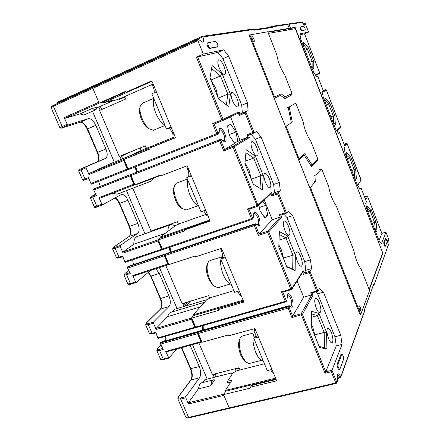 <?xml version="1.0" encoding="UTF-8"?>
<svg xmlns="http://www.w3.org/2000/svg" width="440" height="440" viewBox="0 0 440 440"><rect width="100%" height="100%" fill="white"/><g stroke="black" fill="none" stroke-linecap="round" stroke-linejoin="round"><path stroke-width="0.66" d="M373.252 285.863L373.879 285.445L388.361 244.833M364.672 309.54L373.626 284.367L373.874 284.993M340.752 377.295L364.854 310.464L364.579 309.304L373.626 284.367M228.096 382.635L227.519 381.271L231.985 380.155L225.401 390.418L225.731 391.193L223.553 394.603L229.218 407.88L229.818 408.216M366.443 201.867L365.717 203.374L366.812 209.242L379.06 240.774L381.409 243.804L385.946 232.21L381.86 233.316M366.482 201.965L361.004 187.841L360.195 189.162L357.676 185.713L345.197 153.582L344.201 147.956L345.125 146.916L339.554 132.517L338.58 133.469L335.88 129.602L323.158 96.844L322.278 91.471L323.356 90.811L317.686 76.159L316.541 76.703L313.665 72.397L300.691 38.995L299.926 33.891L308.567 32.081L304.579 33.831M315.689 291.913L317.664 293.816L334.966 336.776L336.259 345.895L342.084 344.416L331.964 370.293L336.826 382.272L337.315 378.813M342.084 344.416L340.742 335.28L323.433 292.171L319.55 288.36L317.999 291.209L316.685 290.961L309.287 272.591L303.43 274.34L302.605 272.3M283.734 214.088L286.946 217.531L304.711 261.641L305.789 270.314L311.591 268.571L309.287 272.591M311.591 268.571L310.464 259.881L292.688 215.617L288.448 210.997L286.572 213.125L285.214 212.812L277.613 193.936L271.777 195.965L270.87 193.715M251.053 134.123L255.393 139.183L273.636 184.487L274.5 192.693L280.28 190.674L278.311 192.605L277.613 193.936M280.28 190.674L279.373 182.457L261.113 136.989L256.498 131.522L254.238 132.891L252.874 132.495L245.058 113.097L239.256 115.418L238.293 113.036L222.695 120.61M222.976 58.691L228.668 56.199L223.663 49.841L203.34 54.093L196.383 57.189L217.932 52.377L222.976 58.691L241.725 105.237L242.347 112.948L248.105 110.638L245.784 111.788L245.058 113.097M248.105 110.638L247.434 102.922L228.668 56.199M99.764 82.951L202.07 36.344L202.906 36.949C203.891 40.04 203.885 41.828 202.895 42.317L198.638 39.55L197.84 39.672L197.89 40.656L203.34 54.093M269.236 27.412L271.695 26.323L272.564 26.741L272.833 27.423L254.177 30.223L253.886 29.48L252.94 29.024L202.29 36.311M267.812 31.917L289.229 28.32L287.749 24.514L286.941 24.128L271.959 26.285M360.745 314.397L310.376 187.407L315.733 181.319L316.03 174.895L321.415 169.004L322.168 170.082L328.719 186.736C330.204 194.546 332.712 200.921 336.248 205.865L353.815 250.525C355.438 258.627 357.891 264.864 361.18 269.242L369.556 290.527L360.745 314.397L360.014 314.589L249.106 35.057L267.74 31.746L276.821 54.819C278.025 62.002 280.649 68.673 284.691 74.822L291.456 92.021L291.665 93.588L283.448 97.647M289.652 29.662L289.256 28.644L290.461 28.116L295.086 27.341L382.822 253.138L369.243 289.729M290.461 28.116L288.986 24.332L288.184 23.953L287.54 24.233M341.853 354.25L340.83 354.706L337.161 364.287C337.034 366.674 337.59 368.396 338.827 369.457L338.91 369.435M384.89 246.345L383.658 242.93L385.319 238.596L385.952 238.343L387.161 241.698L385.534 246.092L384.241 242.754L385.974 238.337M216.981 47.009L209.484 48.488C208.335 48.857 206.019 43.192 207.268 43.049L207.994 42.724L207.268 43.049M300.531 26.917L299.986 27.154C299.932 28.463 300.399 29.656 301.384 30.74L304.639 30.102M302.252 22.369L301.774 22.006M288.129 29.134L288.651 28.908L288.074 29.002M288.541 28.622L288.651 28.908M289.256 28.644L293.904 27.852L294.294 28.853M303.138 155.111L303.331 155.413M279.186 94.765L280.137 95.475M267.944 32.258L288.019 28.853L288.42 29.882M367.582 196.449L381.898 233.415L378.994 240.609M375.15 230.703L377.086 232.117L376.112 222.321L371.184 209.611L367.081 206.327L367.493 210.991M366.476 201.911L361.014 187.831L359.579 188.315L361.009 187.853M339.548 132.517L338.25 132.996L339.554 132.555M354.272 176.957L356.395 178.799L355.696 169.653L350.675 156.706L346.198 152.537L346.473 156.877M347.232 158.829L349.613 157.988L346.352 154.979M350.675 156.706L349.613 157.988L354.139 169.659L355.696 169.653M354.706 177.331L354.139 169.659L351.758 170.484M323.361 90.783L317.686 76.197M99.754 82.951L99.814 84.243L99.754 82.951L202.048 36.355M197.89 40.656L92.879 88.347L92.934 87.373L92.879 88.347L99.176 103.103L102.586 102.146L99.605 102.982L65.098 118.272L64.273 117.563L67.205 124.322L68.024 125.021L88.358 118.651L80.097 122.26C82.819 121.985 85.316 124.179 87.588 128.843L97.708 152.35C99.512 157.168 99.325 160.336 97.136 161.849L79.722 169.406L81.12 168.894L81.043 169.912L84.997 179.009L88.6 177.568L91.201 184.25L88.6 177.568M108.587 101.409L108.845 102.02L113.218 100.095L102.955 103.004L102.586 102.146L126.099 91.734M300.058 34.776L304.557 33.809L319.693 72.88L304.562 33.82M311.339 66.413L313.841 69.168L313.72 61.38L308.517 47.955L303.259 41.904L303.243 45.562M305.03 50.171L307.401 49.17L303.248 44.429M308.517 47.955L307.401 49.17L312.098 61.281L313.72 61.38M312.169 67.326L312.098 61.281L309.727 62.26M272.833 27.423L271.959 27.011L253.957 29.662M288.019 28.853L289.229 28.32M285.247 96.927L281.138 93.803L273.823 97.345M292.309 122.062L289.212 106.964L295.515 103.285L296.362 104.489L303.061 121.517C304.409 129.019 306.972 135.542 310.756 141.075L317.372 157.894L317.62 159.544L312.158 165.088L304.783 153.621L299.041 158.823L286.121 126.242L292.309 122.062L291.313 122.447M286.121 126.242L285.395 126.517M289.212 106.964L287.133 107.784M312.158 165.088L310.849 165.555M299.041 158.823L298.32 159.088M315.733 181.319L313.621 182.05M310.376 187.407L309.65 187.66M316.03 174.895L313.945 175.632M268.389 33.391L295.328 28.672L382.822 253.138M293.904 27.852L295.086 27.341M358.859 305.817C358.831 308.094 359.403 309.782 360.575 310.893L360.784 310.684C360.806 308.402 360.228 306.713 359.068 305.613L358.859 305.817M274.544 97.053L249.827 34.738M252.071 36.394L252.06 36.399C251.026 36.492 253.248 42.064 254.183 41.729L254.188 41.729C254.474 39.748 253.765 37.972 252.071 36.394M153.148 84.04L121.501 97.966L117.117 99.66L108.845 102.02M102.955 103.004L152.014 81.312M175.466 137.66L149.831 148.066L175.494 137.737L151.816 80.845L126.275 92.147L125.901 91.262L99.176 103.103M150.128 148.77L123.635 159.588L150.194 148.929L149.831 148.066M242.347 112.948L239.982 114.114L239.256 115.418M237.1 98.764C235.301 94.633 233.607 92.526 232.012 92.439C230.626 93.275 230.78 96.036 232.48 100.722C234.295 104.858 235.989 106.959 237.556 107.03C238.948 106.183 238.794 103.428 237.1 98.764M222.266 74.069L212.091 65.516L210.023 77.776L218.592 98.868L228.789 106.739L230.406 94.215L222.266 74.069L220.479 75.933L211.585 68.535M224.092 66.49C222.189 62.145 220.396 59.917 218.719 59.818C217.377 60.621 217.536 63.288 219.197 67.837C221.122 72.193 222.91 74.41 224.56 74.492C225.907 73.684 225.748 71.016 224.092 66.49M217.932 52.377L223.663 49.841M241.725 105.237L247.434 102.922M248.424 135.141L254.238 132.891L248.424 135.141L247.06 134.75L252.874 132.495M230.516 116.804L240.004 140.206L248.017 137.115L247.06 134.75M238.211 113.069L239.019 111.733L239.982 114.114L245.784 111.788L254.276 132.88M124.091 159.418L128.073 168.757L216.744 133.722L212.619 123.64L214.165 124.042M240.004 140.206L237.848 141.51L235.928 131.962L230.808 124.168L227.497 125.879L229.411 135.603L234.641 143.446L224.554 149.529L233.013 146.278L234.229 146.85L257.961 205.189L257.966 205.898L257.4 206.399L233.085 147.356L223.779 150.926L224.554 149.529L220.825 140.404L130.961 175.527L134.921 184.811L161.084 174.774L161.447 175.632L187.165 165.776L210.177 221.062L184.349 229.994L184.701 230.835L157.938 239.998L160.479 238.024L160.127 237.204L175.434 225.621L179.591 223.652L206.195 214.33M158.416 239.905L162.294 248.985L251.51 218.752L247.506 208.956L248.98 209.292L252.621 218.207L253.231 217.608L253.638 215.501L253.231 217.608M258.869 205.134L260.051 210.903L264.963 218.037L267.735 215.155L265.694 205.354L262.928 201.273M264.253 200.013L272.256 219.764L259.094 234.036L267.591 231.242L280.302 217.074L279.373 214.77L285.214 212.812M247.506 208.956L257.961 205.189L271.546 192.319L271.106 193.49M274.5 192.693L272.481 194.634L271.777 195.965M269.346 178.761C267.784 175.137 266.315 173.294 264.93 173.228C263.45 174.157 263.604 177.149 265.397 182.204C266.964 185.823 268.433 187.66 269.803 187.721C271.282 186.769 271.134 183.782 269.346 178.761M255.404 156.118L246.197 149.727L244.904 163.642L253.226 184.135L262.427 189.794L263.318 175.714L255.404 156.118L253.682 158.054L245.922 152.73M256.685 147.356C255.035 143.539 253.479 141.597 252.01 141.521C250.564 142.412 250.723 145.31 252.478 150.222C254.139 154.033 255.69 155.975 257.136 156.035C258.588 155.128 258.44 152.235 256.685 147.356M249.414 137.495L248.017 137.115L233.013 146.278L233.085 147.356L249.414 137.495L248.463 135.13M234.273 142.89L237.848 141.51M229.213 134.591L235.928 131.962M161.255 175.18L137.572 184.261L137.401 183.86M175.065 136.703L143.303 149.584L126.137 157.427L175.434 137.583M127.523 156.794L111.975 163.053L89.034 173.481L123.734 159.538L126.5 158.268L126.137 157.427M120.791 98.241L120.929 98.571L124.982 97.378M120.929 98.571L124.773 96.883M134.547 184.888L134.921 184.811M209.957 220.539L185.669 228.943L184.349 229.994M184.844 229.598L160.479 238.024L158.015 239.899L123.063 251.961L133.776 244.255C133.782 240.592 134.635 238.123 136.345 236.836L170.522 224.697M191.818 318.208L195.586 327.047L285.291 301.356L281.402 291.841L290.785 289.097L267.702 232.392L258.346 235.461L259.094 234.036L255.47 225.176L165.105 255.574L168.955 264.605L195.288 255.959L195.641 256.795L221.518 248.314L243.887 302.06L217.916 309.661L218.257 310.481L191.312 318.23L193.54 315.639L193.204 314.842L206.74 299.717L210.771 297.594L233.904 290.631M272.256 219.764L280.302 217.074L281.661 217.382L268.802 231.836L291.858 288.508L303.193 270.738L302.995 271.695L291.808 289.273L291.258 289.68L290.785 289.097L291.858 288.508L291.808 289.273L291.258 289.68L282.678 292.182L291.181 289.663M273.636 184.487L279.373 182.457M255.393 139.183L261.113 136.989M286.423 213.174L280.649 215.122L279.373 214.77M305.789 270.314L303.43 274.34M300.724 256.619C299.376 253.446 298.106 251.829 296.907 251.763C295.367 252.808 295.537 256.041 297.418 261.47C298.777 264.638 300.041 266.25 301.224 266.31C302.77 265.238 302.605 262.009 300.724 256.619M287.645 235.939L279.351 231.589L278.79 247.066L286.875 266.976L295.13 270.545L295.345 255.002L287.645 235.939L285.978 237.936L279.246 234.46M288.404 226.05C286.979 222.706 285.626 221.001 284.356 220.941C282.838 221.936 283.002 225.071 284.851 230.351C286.281 233.69 287.628 235.389 288.882 235.444C290.406 234.427 290.246 231.292 288.404 226.05M304.711 261.641L310.464 259.881M286.946 217.531L292.688 215.617M312.136 292.892L310.822 292.644L316.685 290.961M312.152 292.925L313.038 295.13L311.729 294.882L310.822 292.644M336.259 345.895L325.743 371.795L331.964 370.293L331.27 371.762L325.05 373.263L325.743 371.795L302.39 314.397L291.929 317.598L292.65 316.151L301.191 313.786L311.729 294.882L303.65 297.193L292.65 316.151L289.13 307.538L288.062 308.132L198.319 333.454L202.07 342.243L228.558 334.923L228.899 335.736L254.92 328.559L276.672 380.82L250.569 387.167L250.905 387.965L223.553 394.603M331.282 332.431C330.11 329.643 329.01 328.218 327.982 328.152C326.414 329.329 326.612 332.816 328.581 338.608C329.758 341.391 330.853 342.815 331.87 342.87C333.438 341.666 333.245 338.184 331.282 332.431M319.011 313.61L311.591 311.19L311.724 328.147L319.583 347.501L326.942 349.091L326.507 332.167L319.011 313.61L317.405 315.673L311.614 313.83M319.286 302.659C318.043 299.728 316.877 298.232 315.788 298.166C314.226 299.288 314.413 302.671 316.349 308.325C317.592 311.25 318.752 312.747 319.831 312.802C321.398 311.652 321.211 308.27 319.286 302.659M334.966 336.776L340.742 335.28M317.664 293.816L323.433 292.171M337.282 378.081L339.768 377.493L340.725 376.761L364.848 309.98M201.603 342.078L202.07 342.243M276.111 379.473L251.565 385.462L250.569 387.167M275.886 378.939L225.731 391.193L223.828 394.174L188.441 402.765L198.341 388.889L199.672 384.07L201.471 382.872L213.136 379.924M275.555 378.142L225.401 390.418M227.519 381.271L232.87 373.054L236.775 370.783L264.407 363.754M235.785 368.577L235.34 369.259L236.143 371.151M243.447 300.993L193.54 315.639L191.367 318.082L156.184 328.367L167.524 316.673L169.23 313.286L171.127 312.241L204.259 302.324M243.106 300.173L193.204 314.842M243.496 301.109L219.065 308.275L217.916 309.661M168.537 264.555L168.955 264.605M209.743 220.017L160.127 237.204M263.879 216.458L267.735 215.155M259.358 207.531L265.694 205.354M281.402 291.841L282.678 292.182M297.077 280.99L303.65 297.193M239.267 368.258L235.34 369.259M311.641 317.245L317.405 315.673L324.175 332.409L315.04 334.812M326.507 332.167L324.175 332.409L324.522 347.65L326.942 349.091M319.171 346.478L324.522 347.65M311.696 324.885L312.889 327.476L315.403 337.205M279.043 240.169L285.978 237.936L292.93 255.134L283.673 258.011M295.345 255.002L292.93 255.134L292.694 269.132L295.13 270.545M286.699 266.53L292.694 269.132M278.867 245.009L281.424 249.97L283.872 259.572M245.13 161.249L253.682 158.054L260.827 175.731L251.405 179.135M263.318 175.714L260.827 175.731L259.985 188.293M244.954 163.097L249.095 170.324L251.46 179.784M210.936 80.02L220.479 75.933L227.827 94.111L218.273 98.076M230.406 94.215L227.827 94.111L226.391 104.885M210.941 80.036L215.859 88.446L218.141 97.752M151.916 81.081L126.275 92.147M333.009 122.199L335.313 124.493L334.901 116.012L329.791 102.834L324.929 97.735L325.061 101.745M326.326 105.001L328.702 104.076L325.012 100.243M329.791 102.834L328.702 104.076L333.311 115.962L334.901 116.012M333.625 122.815L333.311 115.962L330.935 116.864M367.763 211.684L370.145 210.92L367.285 208.654M371.184 209.611L370.145 210.92L374.594 222.382L376.112 222.321M375.419 230.901L374.594 222.382L372.207 223.13M339.977 368.951L339.675 369.254C338.437 368.192 337.882 366.465 338.008 364.078L341.935 354.228C343.123 355.262 343.673 356.934 343.574 359.255L339.977 368.951M217.679 46.701L210.32 48.114C209.171 48.483 206.855 42.818 208.098 42.675L215.545 41.404C217.393 42.944 218.108 44.704 217.69 46.695L216.865 47.063L217.69 46.695M303.809 26.351C304.772 27.423 305.223 28.6 305.179 29.871L301.961 30.492C300.977 29.403 300.509 28.21 300.564 26.901L303.809 26.351M171.083 127.127L166.49 129.008L151.805 93.803L156.382 91.817M153.643 85.234L152.625 85.679L153.357 87.434C154.319 89.903 154.495 91.724 153.896 92.895M168.119 128.343C169.521 128.354 170.88 129.805 172.2 132.688L172.92 134.415L173.943 134.002M188.238 168.35L187.209 168.74L187.919 170.445C189.096 173.613 189.151 175.725 188.084 176.776L186.758 177.601L191.367 175.868M205.651 210.188L201.031 211.822L186.758 177.601M203.665 210.887L206.245 214.445L206.943 216.123L207.972 215.765M187.209 168.74L188.166 168.173M221.876 249.167L220.841 249.502L221.535 251.163C222.684 254.276 222.805 256.514 221.892 257.879L220.737 259.055L225.374 257.565M239.261 290.939L234.614 292.331L220.737 259.055M237.782 291.385L240.037 295.598L241.071 295.29M220.841 249.502L221.672 248.688M253.88 328.845L254.232 329.681C255.365 332.745 255.541 335.104 254.771 336.765L253.781 338.272L258.44 337.013M271.947 369.474L267.278 370.639L253.781 338.272M270.76 369.771L272.234 372.917L273.273 372.658M178.481 224.18L177.441 221.722L151.074 231L132.798 188.21M209.693 298.161L208.637 295.664L182.122 303.683L165.798 265.474M239.987 369.969L239.047 367.747L212.394 374.567L198.864 342.881M146.448 148.258L145.426 145.838L119.229 156.448L99.589 110.462L125.675 99.028L124.647 96.586M369.116 289.416L382.586 253.209M320.689 169.263L321.112 169.109M298.524 159.61L303.034 155.524L304.156 155.111L298.743 160.045L309.694 187.644M304.156 155.111L311.619 166.76L317.73 160.512L316.657 160.903L311.333 166.315M317.427 159.737L317.73 160.512M288.228 107.531L291.363 122.7M274.219 98.357L280.511 95.326L274.302 98.428L285.439 126.5M280.511 95.326L284.713 98.642L291.891 94.859L284.609 98.56M291.44 93.704L291.891 94.859M290.406 94.243L290.818 95.288M316.547 160.628L316.657 160.903M99.693 82.984L57.415 102.24L56.919 103.351L57.349 102.267M201.52 342.15L200.965 341.66L197.555 333.668L197.522 332.502L199.215 331.183M202.549 330.187L202.4 325.76M195.608 327.541L195.344 327.778L194.821 327.261L191.395 319.236L191.306 318.17M202.169 304.821L203.17 303.138L204.49 302.231M150.618 270.457L136.169 282.502L135.564 281.958L132.787 275.561L133.403 276.111L168.438 264.605L167.844 264.033L164.34 255.827L164.335 254.716L165.897 253.77M170.176 252.291L169.268 247.418M162.47 249.596L162.14 249.827L161.53 249.244L158.01 240.994L157.938 239.993L161.81 249.073L162.294 248.985L162.905 249.574L252.027 219.401M167.86 231.352C167.931 228.201 168.674 226.072 170.077 224.972L171.237 224.444L175.219 225.786M153.466 178.167L151.481 181.06L150.695 181.374L147.202 180.571M134.442 184.916L133.804 184.261L130.202 175.819L130.234 174.774L131.571 174.185M136.73 172.128L134.882 167.019M128.535 169.477L128.029 169.719L127.314 169.054L123.695 160.573L123.646 159.61M92.873 87.406L53.477 105.314L53.383 106.276L92.879 88.347L98.808 102.24L64.273 117.563M229.702 408.32L229.218 407.88L335.797 382.916L331.27 371.762M188.441 402.765L188.469 403.964L223.889 395.384L229.218 407.88L188.612 417.389L189.244 417.709M230.83 381.953L226.87 382.943L227.689 381.678M214.528 374.022L215.771 376.937M213.004 374.407L214.247 377.327M192.467 344.652L207.229 379.11M201.471 342.161L166.21 351.912L165.688 351.428L168.905 358.138L176.809 348.981M232.408 373.764L230.841 373.109L204.886 379.704L202.884 382.514M190.493 368.649L199.281 366.636C201.009 371.256 201.124 374.946 199.623 377.702L185.785 396.644L185.806 397.832L188.469 403.964M199.281 366.636L190.13 345.296M163.202 349.492L160.1 343.084L163.202 349.492L159.544 350.515L156.827 350.543L157.603 348.507L160.886 344.905M162.465 348.546L159.544 349.36C157.845 349.795 157.091 349.668 157.273 348.992M164.461 340.978L165.781 339.581M152.768 333.773L155.689 332.926L155.738 332.288L152.081 333.35L152.768 333.773L150.893 334.037L149.831 333.668L152.081 333.35L148.335 324.726L145.613 324.775M150.612 333.938L150.893 334.037M149.341 333.339L149.831 333.668M156.184 328.367L156.178 329.505L153.45 323.213L153.456 322.075L169.021 306.471C170.726 304.111 170.698 300.586 168.944 295.889L159.308 273.422L155.832 268.747M133.403 276.111L168.377 264.611M159.445 267.559L177.023 308.589M206.217 300.3L205.277 300.102L174.691 309.293L172.117 311.944M200.277 306.933L167.524 316.673M155.689 332.926L158.18 338.409L155.738 332.288M165.539 336.303L165.831 338.74L165.55 340.67M198.732 331.27L160.886 342.232L160.1 343.084L197.522 332.502M184.239 303.045L185.515 306.036M182.727 303.501L184.003 306.493M130.284 273.636L127.155 267.173L130.284 273.636L124.064 275.248L124.966 273.449L128.629 270.578M129.586 272.778L126.682 273.74C125.164 274.225 124.438 274.291 124.514 273.933M119.724 257.736L122.628 256.74L122.617 255.97L118.987 257.213L119.724 257.736L117.75 258.197L116.617 257.769L118.987 257.213L115.143 248.358L112.574 248.837M123.063 251.961L123.024 253.049L120.225 246.582L120.258 245.504L137.632 233.42C139.552 231.479 139.618 228.124 137.836 223.355L127.952 200.31C125.994 196.185 123.838 194.222 121.479 194.425L102.553 204.826L101.849 204.21L98.995 197.632L99.71 198.259L134.447 184.927L99.71 198.259M112.794 193.237L117.029 194.233L117.832 193.93M126.484 190.625L144.936 233.695M165.286 233.299L133.776 244.255M122.628 256.74L125.136 262.35L122.617 255.97M132.649 259.809L133.469 264.6M165.396 253.891L128.629 266.222L127.155 267.173L164.335 254.716M153.18 230.263L153.379 230.725M151.673 230.791L151.871 231.253M210.606 385.825L211.86 380.996L213.604 379.808L214.665 379.918L210.606 385.825L198.341 388.889M89.034 173.481L88.968 174.504L86.086 167.865L86.158 166.843L105.435 158.472C107.58 156.97 107.745 153.802 105.93 148.957L95.793 125.312C93.517 120.621 91.042 118.399 88.358 118.651M83.771 180.356L88.666 178.486M98.516 181.363L100.326 186.362M94.545 188.617L93.319 189.206L96.476 195.723L93.319 189.206L130.234 174.774M96.476 195.723L90.415 197.918L90.882 196.73L95.519 194.277M95.816 194.964L90.882 196.73M82.572 179.889L84.997 179.009L85.784 179.636M79.904 113.916L91.878 108.625L98.021 106.843L95.849 109.764L83.941 115L79.904 113.916L65.098 118.272M83.941 115L84.541 114.736M92.477 111.243L114.279 162.124M51.023 107.168L51.117 107.602M112.459 100.991L97.884 107.415M100.304 106.348L101.673 109.549M121.325 155.601L122.667 158.746M141.174 150.557L140.096 148M121.528 156.073L134.706 150.183M120.368 101.354L119.295 98.819M98.819 107.003L100.183 110.204M119.829 156.206L121.171 159.352M95.849 109.764L91.878 108.625M142.532 103.175L140.212 106.304C139.557 109.67 140.234 113.85 142.252 118.85C144.205 123.349 146.531 126.682 149.221 128.843L153.472 130.246L154.181 129.954M139.799 107.899L139.7 108.262C139.128 111.21 139.722 114.862 141.482 119.218C143.187 123.139 145.216 126.049 147.571 127.941L149.457 129.019M153.813 98.609C152.691 102.141 153.346 106.975 155.771 113.118C158.439 119.169 161.453 123.129 164.819 124.999M187.369 179.058L176.132 183.304L174.422 185.873C173.487 189.646 174.136 194.354 176.374 199.997C178.002 203.77 179.899 206.597 182.066 208.478L186.093 209.996L186.786 209.743M173.899 187.495L173.811 187.77C172.986 191.076 173.553 195.19 175.511 200.107C176.924 203.401 178.585 205.865 180.483 207.51L182.232 208.615M187.798 180.092C186.912 184.102 187.66 189.112 190.031 195.113C192.615 200.965 195.437 204.518 198.506 205.761M221.727 256.828L210.238 260.535L208.835 261.283L207.724 263.137C206.492 267.333 207.114 272.602 209.572 278.944C210.931 282.123 212.487 284.526 214.236 286.159L217.948 287.738L218.598 287.534M207.091 264.792L207.009 265.007C205.931 268.68 206.465 273.284 208.615 278.812L212.691 285.109L214.291 286.215M222.503 255.855L220.979 258.808M220.864 259.364C220.204 263.829 221.034 268.994 223.355 274.863C225.852 280.528 228.498 283.685 231.281 284.345M254.161 332.777L242.528 335.957L240.674 337.211L240.119 338.239C238.618 342.865 239.206 348.711 241.885 355.779L245.724 361.944L249.079 363.539L249.667 363.385M239.382 339.928L239.311 340.093C237.99 344.141 238.502 349.25 240.84 355.41L244.195 360.795L245.619 361.867M254.925 331.859C252.027 335.825 252.307 342.689 255.772 352.462C258.197 357.94 260.667 360.729 263.186 360.827M373.89 285.406L388.372 244.86C387.156 240.867 387.123 239.316 388.273 240.218L387.464 241.005M337.288 378.582C336.969 375.793 337.227 374.215 338.074 373.857C338.866 373.747 339.746 374.715 340.725 376.761L340.736 377.333L340.104 377.883L339.768 377.493C338.971 375.826 338.239 374.985 337.574 374.963L337.596 374.935C337.805 375.227 336.963 373.934 337.354 378.675M388.273 240.218L388.79 240.361L388.916 239.899M388.8 240.724L388.938 239.954L385.946 232.21M305.36 23.782L308.583 32.081L305.355 23.771L304.92 24.701L303.507 24.8M303.193 270.738L304.106 272.993L309.958 271.238L317.999 291.209M271.546 192.319L272.481 194.634L278.311 192.605L286.572 213.125M253.886 29.48L202.906 36.949M287.749 24.514L272.564 26.741M304.92 24.701C305.08 25.982 304.838 26.334 304.194 25.751L302.264 22.391L288.986 24.332M304.87 23.386L305.371 23.771L304.53 23.43M304.084 25.559L304.26 23.485L305.052 23.815M302.264 22.391L301.51 22.033L288.425 23.914M344.564 145.431L346.379 143.407L344.097 144.232L346.407 143.396M365.283 198.836L366.806 196.108L367.576 196.438L366.806 196.108L364.518 196.867M364.513 196.856L366.85 196.097M381.904 233.453L367.576 196.471L365.69 199.881M347.144 143.732L344.9 146.295M357.583 185.471L361.147 179.883L347.155 143.759L346.379 143.407M357.693 185.74L361.13 179.845M340.439 127.529L340.61 126.868L326.359 90.085L322.443 92.493M326.354 90.074L325.584 89.738L323.307 90.64M322.322 91.734L325.584 89.738L326.37 90.074L340.599 126.847M315.381 74.96L319.704 72.875L319.462 73.618L319.693 72.88M319.368 73.667L315.7 75.444M317.669 76.147L316.492 76.621M321.354 169.037L319.33 169.752M212.619 123.64L221.909 119.906L196.383 57.189M197.566 56.738L223.064 119.416L223.075 120.159L222.585 120.665L221.909 119.906L239.019 111.733M214.11 124.064L222.558 120.67L214.143 124.053L217.894 133.227L218.609 132.853L219.28 131.368C219.186 133.029 218.862 133.898 218.312 133.986L218.609 132.853M127.71 168.861L128.783 169.422L217.382 134.47L216.744 133.722L217.894 133.227L217.421 134.459L128.827 169.406M219.153 131.049C219.208 128.04 220.253 127.501 222.294 129.432C226.699 133.942 227.579 145.646 223.086 140.668L221.529 140.008L220.825 140.404L219.621 139.838L220.325 139.442L130.988 174.482L219.621 139.838L219.681 140.899L223.779 150.926M218.18 134.052L217.382 134.47M218.136 134.079L217.58 134.371M223.086 140.668L222.888 140.283L220.545 139.364L221.529 140.008M222.998 140.399L224.197 141.091C225.467 138.512 224.576 134.981 221.524 130.504L219.566 129.553M135.63 166.722L137.478 171.837M132.121 173.927L131.763 174.086M130.559 174.939L130.988 174.482L130.961 175.527L130.592 175.621M251.51 218.752L252.621 218.207L252.065 219.401L251.51 218.752M253.638 215.501C253.567 212.234 254.463 211.365 256.322 212.9C260.353 216.59 261.586 229.02 257.455 224.851L256.069 224.56L255.47 225.176L254.271 224.587L254.876 223.971L165.902 253.803L165.099 254.463L254.271 224.587L254.364 225.726L258.346 235.461M257.373 206.399L248.98 209.292M161.882 248.963L162.905 249.574L252.065 219.401L253.022 218.598M257.455 224.851L257.197 224.389L255.299 223.746L254.876 223.971L256.069 224.56M257.339 224.527L257.868 224.956L258.324 224.714C259.336 221.573 258.418 217.998 255.569 213.978L254.067 213.34M170.016 247.165L170.929 252.038M255.068 223.823L166.447 253.539L164.906 254.562M164.665 254.887L165.099 254.463L165.105 255.574L164.687 255.541M267.702 232.392L267.591 231.242L268.802 231.836L267.702 232.392M280.737 215.094L281.661 217.382M313.038 295.13L302.39 314.397L301.191 313.786L301.147 314.292L325.05 373.263M335.797 382.916L336.826 382.272L336.837 382.861L336.188 383.416L335.797 382.916M336.853 382.817L337.2 381.249M291.929 317.598L287.881 307.428L287.936 306.933L289.13 307.538L289.63 306.708L290.857 306.658C294.641 310.057 293.079 296.951 289.399 294.041C287.711 292.875 286.957 294.052 287.15 297.572L286.825 300.702L285.758 301.923L285.291 301.356L286.875 299.954M198.286 332.288L287.936 306.933L288.442 306.103L198.99 331.436L198.286 332.288L198.319 333.454L197.813 333.465L198.286 332.288M195.129 326.904L196.235 327.486M282.838 292.138L286.363 300.762L286.314 301.516L285.758 301.923L196.108 327.558L195.08 327.058L191.312 318.23M289.63 306.708L288.442 306.103L289.031 305.679L290.516 306.114L290.857 306.658M288.816 305.74L199.76 330.974L197.956 332.492M203.154 325.545L203.302 329.973M287.15 297.572L287.177 297.913M290.708 306.279L291.5 305.982C292.264 302.324 291.319 298.705 288.662 295.119L287.562 294.707M92.945 87.368L197.797 39.694L92.934 87.373M202.857 36.828L57.272 103.076L57.42 103.521M336.617 130.653L340.61 126.868L340.494 127.479L336.831 130.966M388.79 240.361L388.267 241.241L387.464 240.57M388.317 241.225L387.508 241.466M337.161 364.287L338.008 364.078M341.66 354.497L340.83 354.706M385.891 238.42L385.319 238.596M383.658 242.93L384.241 242.754M210.32 48.114L209.484 48.488M301.961 30.492L301.384 30.74M153.357 87.434L154.374 86.988M173.222 132.275L172.2 132.688M191.252 175.588L188.084 176.776M187.919 170.445L188.947 170.055M207.273 214.082L206.245 214.445M225.077 256.856L221.892 257.879M221.535 251.163L222.563 250.828M240.389 293.656L239.355 293.964M257.972 335.896L254.771 336.765M254.232 329.681L255.266 329.395M272.613 371.069L271.574 371.327M216.359 373.549L215.1 375.364M197.555 333.668L160.831 344.031M165.688 351.428L200.965 341.66M159.544 349.36L159.544 350.515L163.257 359.057L168.388 357.66M149.397 333.465L145.662 324.885L146.482 322.933C145.629 323.917 146.251 324.137 148.346 323.593L148.335 324.726L153.45 323.213M160.243 298.381L160.611 298.469C162.36 303.138 162.36 306.658 160.611 309.023L146.482 322.933M169.021 306.471L160.341 309.188C161.992 307.032 161.942 303.468 160.177 298.513L150.634 276.062M148.462 272.256L150.992 276.122L160.611 298.469L168.944 295.889M159.308 273.422L150.562 276.183L148.225 272.454M127.826 283.888L130.466 283.613L131.071 284.152L136.103 282.507M126.682 273.74L126.649 274.841L130.466 283.613L135.564 281.958M191.395 319.236L156.178 329.505M158.114 337.772L194.821 327.261M148.346 323.593L153.456 322.075M198.226 331.656L160.886 342.232M190.504 301.147L186.038 305.882M185.169 305.223L188.441 301.774M132.787 275.561L167.844 264.033M164.34 255.827L127.853 268.026M116.435 257.708L112.602 248.897L113.542 247.187C112.569 247.929 113.113 247.962 115.181 247.28L115.143 248.358L120.225 246.582M129.222 226.347L129.558 226.331C131.335 231.077 131.241 234.421 129.278 236.374L113.542 247.187M137.632 233.42L129.008 236.561M115.126 197.863C116.925 198.798 118.448 200.646 119.691 203.418L129.558 226.331L137.836 223.355M127.952 200.31L119.372 203.462M94.303 206.85L96.784 206.129L97.493 206.74L102.547 204.826L97.493 206.74C95.585 207.647 94.529 207.697 94.32 206.882L90.415 197.918M92.934 196.081L92.868 197.115L96.784 206.129L101.849 204.21M158.01 240.994L123.024 253.049M125.065 261.602L161.53 249.244M115.181 247.28L120.258 245.504M162.096 249.832L125.164 262.334M165.143 254.056L128.035 266.497M171.061 223.966L169.675 224.994M166.579 226.083L167.976 225.049M185.752 417.032L188.612 417.389L180.659 399.102L177.799 398.739M336.837 382.861L336.188 383.416L189.068 417.824C187.644 418.325 186.549 418.083 185.79 417.098L177.87 398.899L178.563 396.709C177.826 397.931 178.519 398.327 180.642 397.914L180.659 399.102L185.806 397.832M181.77 347.611L190.905 368.836C192.627 373.434 192.715 377.108 191.169 379.868L178.563 396.709M199.623 377.702L190.828 380.094C192.33 377.449 192.203 373.692 190.448 368.819L181.368 347.721M160.468 358.908L163.257 359.057L163.928 359.447M180.642 397.914L185.785 396.644M123.695 160.573L88.968 174.504M86.086 167.865L78.639 170.847L82.577 179.905M91.113 183.359L127.314 169.054M128.04 169.719L91.196 184.256L128.029 169.719M131.137 174.312L94.292 188.716M130.202 175.819L93.973 189.959M98.995 197.632L133.804 184.261M105.435 158.472L97.114 161.86M97.416 152.471L105.93 148.957M95.793 125.312L87.312 128.997M79.937 122.309L80.097 122.26C82.302 121.957 84.667 124.212 87.203 129.025L97.312 152.515C99.022 157.355 99.005 160.446 97.262 161.788M61.6 128.101L80.069 122.271L88.33 118.663M59.873 127.716L62.183 126.522L63.008 127.221L68.024 125.021L63.008 127.221C60.99 128.123 60.566 128.398 61.738 128.057M63.003 127.221C59.549 128.519 61.98 128.607 59.857 127.694L51.095 107.553L53.383 106.276L62.183 126.522L67.205 124.322M81.12 168.894L86.158 166.843M53.422 105.342C50.111 107.399 52.03 105.243 51.095 107.553L51.095 107.575M53.411 105.347L51.579 106.398M146.273 148.33L145.255 145.91M130.108 152.042L121.457 155.909M125.505 99.105L124.806 97.455M385.946 232.183L388.938 239.916M304.205 23.507L303.045 24.013M304.09 25.641L302.269 22.374M345.125 146.872L339.559 132.523M361.103 180.384L347.16 143.743L346.395 143.396M321.382 169.015L319.391 169.719M222.558 120.67L238.447 112.954M219.274 131.302L219.549 129.575M248.892 209.33L257.807 206.146L271.194 193.413M123.635 159.588L127.617 168.916L128.783 169.422M231.737 92.554L232.012 92.439M218.444 59.939L218.719 59.818M137.06 171.996L135.196 166.892M130.856 174.548L130.504 175.681L134.459 184.96M253.743 215.694L254.051 213.356M286.49 213.164L280.649 215.122M317.873 291.286L312.01 292.969M337.354 378.708L337.227 381.793M340.736 377.333L340.104 377.883L337.332 378.538M197.934 332.519L197.813 333.465L201.559 342.243M170.533 252.17L169.565 247.319M165.715 253.897L166.172 253.627M164.84 254.617L164.621 255.651L168.465 264.677M198.666 331.639L199.507 331.045M202.939 330.077L202.691 325.677M287.238 297.754L286.825 300.702M287.232 297.709L287.551 294.723M388.938 240.345L388.944 239.927M387.42 240.477L388.377 244.844M388.372 245.256L388.377 244.849M338.827 369.457L339.675 369.254M384.863 246.356L385.445 246.18M299.986 27.154L300.536 26.917M57.035 103.697L56.914 103.334M57.404 102.245L99.704 82.973M146.234 323.065L160.341 309.188M124.064 275.248L127.864 283.976C128.227 284.713 129.3 284.774 131.071 284.152L136.169 282.502M158.18 338.409L195.344 327.778M113.432 247.242L129.096 236.473M129.168 236.423C130.895 234.696 130.883 231.369 129.14 226.435L119.284 203.533C118.019 200.767 116.562 198.919 114.917 197.978M121.479 194.425L121.005 194.601M125.142 262.35L162.14 249.827M178.211 396.941L190.828 380.094M156.827 350.543L160.529 359.046C160.661 359.793 161.744 359.953 163.779 359.535L168.905 358.138M83.798 180.373L82.616 179.899M79.118 169.68L78.639 170.852M53.477 105.314L92.884 87.395M117.029 194.233L150.695 181.374M165.022 125.488L153.472 130.246M147.571 127.941L149.221 128.843M139.7 108.262L140.212 106.304M153.709 98.373L142.648 103.142M198.226 205.662L186.093 209.996M180.483 207.51L182.066 208.478M173.811 187.77L174.422 185.873M230.186 283.998L217.948 287.738M212.691 285.109L214.236 286.159M207.009 265.007L207.724 263.137M261.437 360.366L249.079 363.539M244.195 360.795L245.724 361.944M239.311 340.093L240.119 338.239"/></g></svg>
